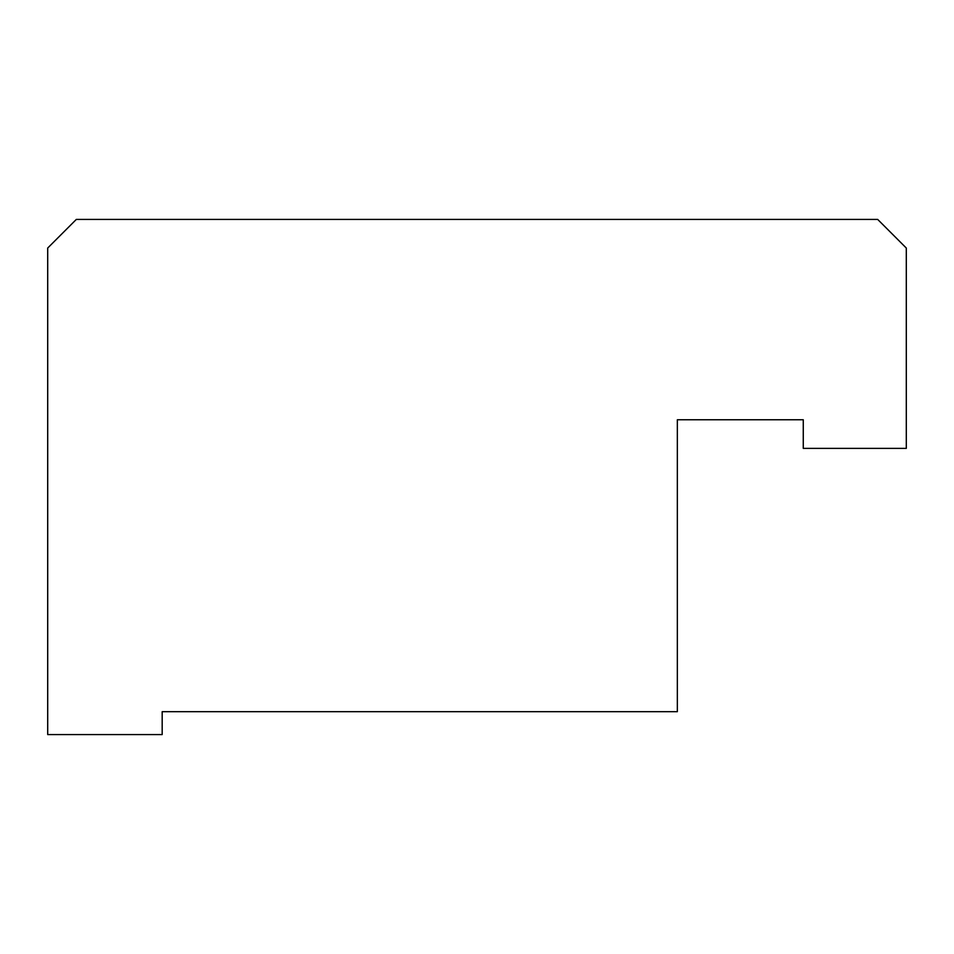 <?xml version="1.0" encoding="UTF-8"?>
<svg xmlns="http://www.w3.org/2000/svg" width="954" height="954" viewBox="0 0 954 954"><rect width="100%" height="100%" fill="white"/><g stroke="black" fill="none" stroke-linecap="round" stroke-linejoin="round"><path stroke-width="1.43" d="M877.68 219.42L906.3 248.04L906.3 448.38L803.268 448.38L803.268 419.76L677.34 419.76L677.34 711.684L162.18 711.684L162.18 734.58L47.7 734.58L47.7 248.04L76.32 219.42L877.68 219.42"/></g></svg>
